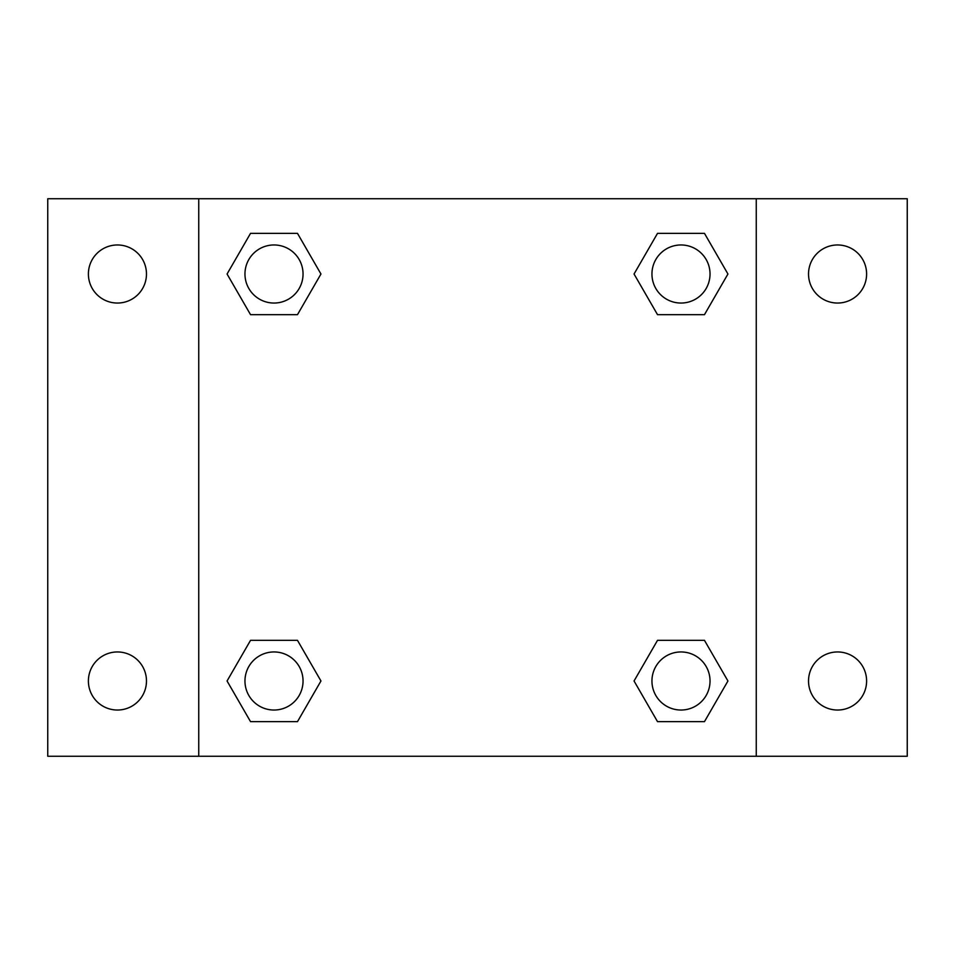 <?xml version="1.0" encoding="UTF-8"?>
<svg xmlns="http://www.w3.org/2000/svg" width="955" height="955" viewBox="0 0 955 955"><rect width="100%" height="100%" fill="white"/><g stroke="black" fill="none" stroke-linecap="round" stroke-linejoin="round"><path stroke-width="1.43" d="M47.75 198.747L907.25 198.747L907.25 756.253L47.75 756.253L47.75 198.747M837.559 244.969A29.032 29.032 0 0 1 866.603 274.013A29.032 29.032 0 0 1 837.559 303.045A29.032 29.032 0 0 1 808.527 274.013A29.032 29.032 0 0 1 837.559 244.969M837.559 651.955A29.032 29.032 0 0 1 866.603 680.987A29.032 29.032 0 0 1 837.559 710.031A29.032 29.032 0 0 1 808.527 680.987A29.032 29.032 0 0 1 837.559 651.955M117.441 651.955A29.032 29.032 0 0 1 146.473 680.987A29.032 29.032 0 0 1 117.441 710.031A29.032 29.032 0 0 1 88.397 680.987A29.032 29.032 0 0 1 117.441 651.955M117.441 244.969A29.032 29.032 0 0 1 146.473 274.013A29.032 29.032 0 0 1 117.441 303.045A29.032 29.032 0 0 1 88.397 274.013A29.032 29.032 0 0 1 117.441 244.969M250.532 640.339L297.483 640.339L320.952 680.987L297.483 721.646L250.532 721.646L227.063 680.987L250.532 640.339L297.483 640.339L250.532 640.339M657.518 233.354L704.468 233.354L727.937 274.013L704.468 314.661L657.518 314.661L634.048 274.013L657.518 233.354L704.468 233.354L657.518 233.354M198.747 756.253L198.747 198.747M756.253 198.747L756.253 756.253M250.532 233.354L297.483 233.354L320.952 274.013L297.483 314.661L250.532 314.661L227.063 274.013L250.532 233.354L297.483 233.354L250.532 233.354M657.518 640.339L704.468 640.339L727.937 680.987L704.468 721.646L657.518 721.646L634.048 680.987L657.518 640.339L704.468 640.339L657.518 640.339M704.468 721.646L657.518 721.646L704.468 721.646M710.031 680.987A29.032 29.032 0 0 0 666.471 655.846A29.032 29.032 0 0 0 666.471 706.139A29.032 29.032 0 0 0 710.031 680.987M297.483 721.646L250.532 721.646L297.483 721.646M303.045 680.987A29.032 29.032 0 0 0 259.485 655.846A29.032 29.032 0 0 0 259.485 706.139A29.032 29.032 0 0 0 303.045 680.987M704.468 314.661L657.518 314.661L704.468 314.661M710.031 274.013A29.032 29.032 0 0 0 666.471 248.861A29.032 29.032 0 0 0 666.471 299.154A29.032 29.032 0 0 0 710.031 274.013M297.483 314.661L250.532 314.661L297.483 314.661M303.045 274.013A29.032 29.032 0 0 0 259.485 248.861A29.032 29.032 0 0 0 259.485 299.154A29.032 29.032 0 0 0 303.045 274.013"/></g></svg>
